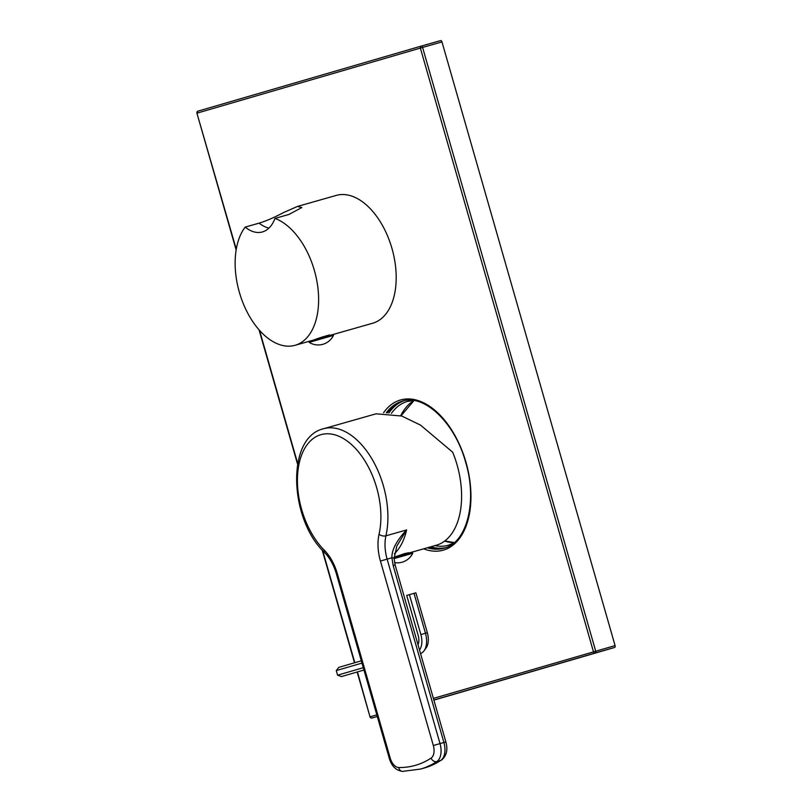 <?xml version="1.0" encoding="UTF-8"?>
<svg xmlns="http://www.w3.org/2000/svg" width="812" height="812" viewBox="0 0 812 812"><rect width="100%" height="100%" fill="white"/><g stroke="black" fill="none" stroke-linecap="round" stroke-linejoin="round"><path stroke-width="1.22" d="M408.72 553.063L436.267 545.238A71.436 41.991 -105.9 0 0 457.044 464.768A71.436 41.991 -105.9 0 0 452.68 452.203L420.514 425.102L401.757 416.028L376.088 413.805L323.501 428.756A71.436 41.991 -105.9 0 1 383.355 485.728A71.436 41.991 -105.9 0 1 385.923 535.818L406.609 529.932A71.436 41.991 74.1 0 1 394.399 553.774M408.7 552.982L405.218 553.419L394.053 557.215M380.432 561.041A38.215 22.462 74.1 0 1 379.052 534.245A66.452 39.057 -105.9 0 0 352.286 445.27A66.452 39.057 -105.9 0 0 299.841 460.546A66.452 39.057 -105.9 0 0 324.292 550.201A38.215 22.462 74.1 0 1 337.305 573.607L390.207 758.093A11.632 6.831 -105.9 0 0 398.763 767.523A161.152 94.72 -105.9 0 0 431.091 758.103A11.632 6.831 -105.9 0 0 433.334 745.528L380.432 561.041L391.902 557.763C391.699 549.836 396.601 540.569 406.609 529.932L396.835 546.08L394.074 558.372A4.984 0.863 -2.3 0 0 391.902 557.753L393.16 565.528L395.139 564.969L394.074 558.372M394.053 557.56L412.445 552.322L412.729 553.276L394.084 558.595M399.291 556.058L399.118 555.438M407.695 553.652L407.472 552.86M399.819 555.905L399.636 555.256M402.529 555.124L402.295 554.332M408.801 553.337L408.619 552.698M361.32 660.806L338.837 667.352L336.269 670.58L337.589 675.188L341.476 676.569L363.969 670.022M336.269 670.58L361.979 663.089M418.007 644.718A10.891 6.405 -105.9 0 0 418.17 635.37L406.721 595.44L414.008 593.339L415.886 592.821L427.335 632.741A15.692 9.226 -105.9 0 1 426.097 647.966L424.026 650.818A18.087 10.627 -105.9 0 0 425.458 633.269L414.008 593.339M419.51 649.965A15.692 9.226 -105.9 0 0 420.87 634.578L409.421 594.658M337.589 675.188L363.299 667.697M420.535 653.538A18.087 10.627 -105.9 0 0 424.026 650.818M433.395 698.391L615.08 645.601A1.665 0.974 74.1 0 1 614.603 647.468L433.892 700.117M615.08 645.601L441.982 41.93A1.665 0.974 74.1 0 0 440.591 40.6L421.205 46.111M402.935 400.996A76.419 44.924 -105.9 0 0 387.314 412.841M428.675 547.389A76.419 44.924 -105.9 0 0 444.732 547.998M433.852 699.995L595.216 652.98A1.665 1.34 73.8 0 1 593.46 651.752L420.362 48.081A1.665 1.34 -106.2 0 1 421.184 46.122L421.184 46.122A1.665 1.34 -106.2 0 1 421.195 46.111L198.057 111.122A1.665 1.34 -106.2 0 0 198.047 111.122L198.047 111.122A1.665 1.665 0 0 0 196.92 113.183L236.15 250.005M614.603 647.468L595.216 652.98A1.665 0.974 -105.9 0 0 595.693 651.112L422.595 47.441L197.225 113.091A1.665 1.34 -106.2 0 1 198.047 111.122L421.195 46.111A1.665 1.665 0 0 0 421.184 46.122L440.591 40.6M236.272 249.274L196.92 113.183M357.463 671.92L370.018 716.854A1.665 1.665 0 0 0 372.069 717.991A1.665 0.974 -105.9 0 0 372.069 717.991L377.296 716.509M376.819 714.864L370.323 716.763A1.665 1.34 73.8 0 0 372.069 717.991M372.485 323.288A66.452 39.057 -105.9 0 0 372.627 323.247A66.452 39.057 -105.9 0 0 372.769 323.206A66.452 39.057 74.1 0 0 391.983 248.523A66.452 39.057 74.1 0 0 336.28 195.398A66.452 39.057 74.1 0 0 336.127 195.438M295.05 345.303A66.452 39.057 -105.9 0 1 243.823 304.926A66.452 39.057 -105.9 0 1 245.163 227.106L259.119 223.138C266.103 221.016 274.283 217.484 283.662 212.521L297.486 206.431L301.82 207.557L288.92 214.449L274.974 218.418A66.452 39.057 74.1 0 1 317.319 283.642A66.452 39.057 74.1 0 1 295.192 345.262A66.452 39.057 -105.9 0 1 295.05 345.303L311.158 340.725M245.163 227.106C251.101 231.846 256.876 233.46 262.479 231.927C268.051 230.202 272.213 225.695 274.974 218.418M313.94 339.934C319.827 337.508 335.092 333.153 328.16 335.884M309.189 342.349A16.94 16.94 0 0 0 333.468 335.386L309.189 342.349L308.915 341.385L372.627 323.247M328.434 335.762L328.292 335.244M323.267 337.234L323.115 336.716M433.334 745.528L440.023 743.599L387.121 559.113A33.231 19.529 74.1 0 1 385.923 535.818A4.984 2.74 12.8 0 1 379.052 534.245M324.292 550.201A4.984 2.771 135.1 0 0 324.638 552.617C329.824 557.925 333.752 565.01 336.391 573.871L389.293 758.357C391.617 766.142 396.033 770.486 402.559 771.4L420.525 769.065A166.135 97.653 -105.9 0 0 436.826 761.565A16.616 9.764 -105.9 0 0 440.023 743.599L443.91 742.503L393.16 565.528M337.305 573.607L336.391 573.871M431.091 758.103A4.984 3.969 56.7 0 0 436.826 761.565L440.703 760.458A16.616 9.764 -105.9 0 0 443.91 742.503L445.879 741.945L395.139 564.969M390.207 758.093L389.293 758.357M398.763 767.523A4.984 3.969 90.9 0 0 402.559 771.4M441.586 760.062L424.412 767.969A166.135 97.653 -105.9 0 0 440.703 760.458A4.984 3.969 56.7 0 0 441.586 760.062C446.6 755.799 448.031 749.76 445.879 741.945M420.87 634.578L427.335 632.741M259.525 330.372L297.7 463.5M322.658 550.546L354.814 662.693M383.568 412.74A78.084 45.898 74.1 0 1 465.966 462.211A78.084 45.898 74.1 0 1 423.62 548.831M421.195 46.111A1.665 0.974 -105.9 0 1 422.595 47.441L441.982 41.93M386.329 412.78A76.419 44.924 74.1 0 1 402.295 401.169C424.006 393.668 454.994 422.616 465.662 462.302C477.71 501.806 466.626 543.137 444.093 548.191A76.419 44.924 74.1 0 1 427.386 547.765M445.737 547.664A76.419 44.924 74.1 0 1 430.746 546.801M388.867 412.983A76.419 44.924 74.1 0 1 403.97 400.752M454.324 542.589A74.765 43.939 74.1 0 1 444.59 541.086M400.722 415.673A74.765 43.939 74.1 0 1 413.937 400.56M454.04 542.822L448.447 545.228A74.765 43.939 74.1 0 1 448.295 545.268A74.765 43.939 74.1 0 1 434.927 545.613M391.404 413.338A74.765 43.939 74.1 0 1 407.238 401.493A74.765 43.939 74.1 0 1 407.401 401.443L413.572 400.499M268.965 228.091A41.534 24.411 74.1 0 1 259.119 223.138M324.638 552.617C289.356 519.639 285.743 437.526 323.501 428.756M424.412 767.969L420.525 769.065M394.561 562.594A16.94 16.94 0 0 0 412.729 553.276M259.038 329.814L297.578 464.21M322.181 550.018L354.509 662.785M357.158 672.001L370.018 716.854M413.998 400.56L401.047 415.785M444.763 540.954L454.365 542.548M297.486 206.431L336.28 195.398M333.468 335.386L333.194 334.432"/></g></svg>

